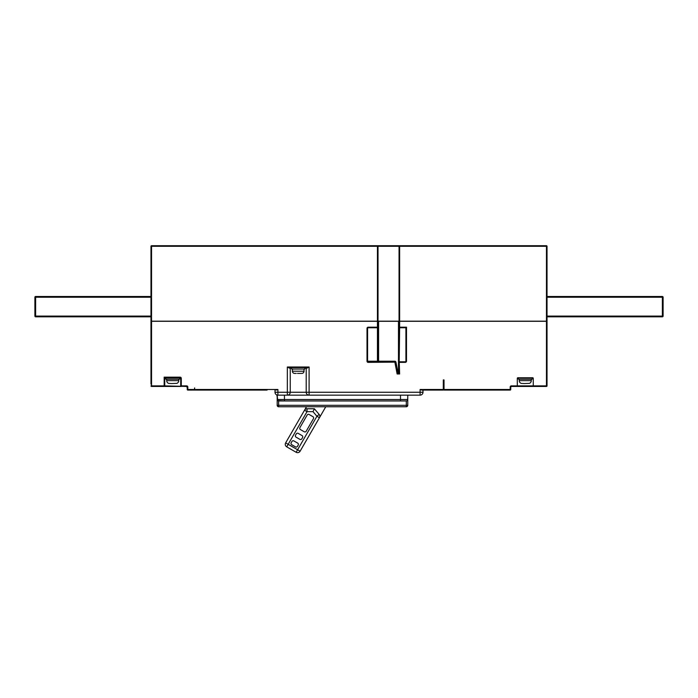 <?xml version="1.0" encoding="UTF-8"?>
<svg xmlns="http://www.w3.org/2000/svg" width="698" height="698" viewBox="0 0 698 698"><rect width="100%" height="100%" fill="white"/><g stroke="black" fill="none" stroke-linecap="round" stroke-linejoin="round"><path stroke-width="1.05" d="M547.031 296.502L662.376 296.502A0.724 0.724 0 0 1 663.1 297.226L663.1 316.089A0.724 0.724 0 0 1 662.376 316.813L547.031 316.813M150.969 316.813L35.624 316.813A0.724 0.724 0 0 1 34.9 316.089L34.9 297.226A0.724 0.724 0 0 1 35.624 296.502L150.969 296.502M547.031 316.089L663.1 316.089A0.724 0.724 0 0 1 662.376 316.813L662.376 297.226L547.031 297.226M150.969 297.226L35.624 297.226L35.624 316.813A0.724 0.724 0 0 1 34.9 316.089L150.969 316.089M663.1 316.089A0.724 0.724 0 0 1 662.376 316.813A0.724 0.724 0 0 0 663.1 316.089A0.724 0.724 0 0 1 662.376 316.813A0.724 0.724 0 0 0 663.1 316.089A0.724 0.724 0 0 1 662.376 316.813M35.624 316.813A0.724 0.724 0 0 1 34.9 316.089A0.724 0.724 0 0 0 35.624 316.813M325.774 406.76L300.105 451.213A2.905 2.905 0 0 1 296.144 452.278L286.721 446.842A2.905 2.905 0 0 1 285.656 442.872L288.169 444.329L286.721 446.842A2.905 2.905 0 0 1 285.656 442.872L306.509 406.76M300.105 451.213A2.905 2.905 0 0 1 296.144 452.278L297.592 449.765L300.105 451.213L319.448 417.727A2.905 2.905 0 0 0 319.832 416.278A2.905 2.905 0 0 1 319.448 417.727L316.936 416.278L319.143 414.403L314.362 408.758L319.143 414.403L314.362 408.758L307.033 408.758L307.033 411.654L304.52 410.206A2.905 2.905 0 0 1 307.033 408.758M313.018 411.654L316.936 416.278L297.592 449.765L288.169 444.329L307.033 411.654L313.018 411.654L314.362 408.758M319.143 414.403A2.905 2.905 0 0 1 319.832 416.278M291.729 444.705L295.498 446.877A1.448 1.448 0 0 0 297.479 446.345L298.203 445.088A1.448 1.448 0 0 0 297.671 443.108L293.902 440.935A1.448 1.448 0 0 0 291.921 441.459L291.197 442.715A1.448 1.448 0 0 0 291.729 444.705M296.074 437.166L299.843 439.339A1.448 1.448 0 0 0 301.833 438.806L302.557 437.55A1.448 1.448 0 0 0 302.025 435.569L298.255 433.397A1.448 1.448 0 0 0 296.275 433.92L295.551 435.177A1.448 1.448 0 0 0 296.074 437.166M312.931 416.68L309.162 414.507A1.448 1.448 0 0 0 307.172 415.04L299.922 427.604A1.448 1.448 0 0 0 300.454 429.584L304.223 431.757A1.448 1.448 0 0 0 306.204 431.233L313.454 418.669A1.448 1.448 0 0 0 312.931 416.68M300.454 429.584A1.448 1.448 0 0 1 299.73 428.328M151.545 321.167L151.545 245.722A0.585 0.585 0 0 0 150.969 246.298A0.585 0.585 0 0 1 151.545 245.722L377.435 245.722L378.019 246.298L150.969 246.298L150.969 321.167L547.031 321.167L547.031 246.298L546.455 246.298L546.455 245.722L547.031 246.298A0.585 0.585 0 0 0 546.455 245.722L543.114 245.722M377.435 321.167L377.435 245.722L546.455 245.722M399.055 321.167L399.055 246.298A0.585 0.585 0 0 1 399.631 245.722L399.055 246.298L378.019 246.298L378.019 321.167M399.631 245.722L399.055 246.298A0.585 0.585 0 0 1 399.631 245.722L399.631 321.167M377.435 245.722A0.585 0.585 0 0 1 378.019 246.298A0.585 0.585 0 0 0 377.435 245.722M168.733 383.411L171.638 383.551L168.733 383.411A2.905 2.905 0 0 1 166.709 380.646L166.709 379.197L165.984 379.197L179.473 379.197L166.709 379.197M176.716 383.411L176.716 383.411A2.905 2.905 0 0 0 178.749 380.646L178.749 379.197M176.716 383.368L171.638 383.551M165.984 379.197L165.836 377.749M179.473 379.197L179.622 377.749M521.284 383.411L524.189 383.551L521.284 383.411A2.905 2.905 0 0 1 519.251 380.646L519.251 379.197L518.527 379.197L532.016 379.197L519.251 379.197M529.267 383.411L529.267 383.411A2.905 2.905 0 0 0 531.291 380.646L531.291 379.197M529.267 383.368L524.189 383.551M518.527 379.197L518.378 377.749M532.016 379.197L532.164 377.749M287.463 367.096L290.822 367.593A0.585 0.585 0 0 0 290.246 368.169L289.504 368.169L289.932 367.593L291.694 367.593L291.694 369.041L304.747 369.041L304.747 367.593L305.619 367.593A0.585 0.585 0 0 1 306.204 368.169L304.747 368.169M294.591 373.395L295.175 373.395L294.591 373.395A2.173 2.173 0 0 1 292.418 371.214L292.418 369.041M297.496 373.395L301.833 373.395A2.173 2.173 0 0 0 304.023 371.214L304.023 369.041M301.833 373.395L299.076 373.395M517.253 386.09A0.585 0.585 0 0 0 517.297 385.872L517.297 378.325A0.585 0.585 0 0 1 517.872 377.749L532.67 377.749A0.585 0.585 0 0 1 533.255 378.325L533.255 385.872L547.031 385.872L547.031 321.307L150.969 321.307L150.969 384.127M399.631 321.307L399.631 327.763A0.585 0.585 0 0 1 399.055 327.188L399.631 327.763L399.055 373.395L399.055 327.188L399.631 327.763L405.337 327.763L399.631 327.763A0.585 0.585 0 0 1 399.055 327.188L399.055 321.307M399.055 362.367L399.631 361.782L405.337 361.782A0.585 0.585 0 0 0 405.922 361.206L405.922 328.348A0.585 0.585 0 0 0 405.913 328.304A0.585 0.585 0 0 1 405.922 328.348L406.498 327.188L405.337 327.763A0.585 0.585 0 0 1 405.381 327.763L405.337 327.763M159.092 386.448L151.545 386.448A0.585 0.585 0 0 1 150.969 385.872A0.585 0.585 0 0 0 151.545 386.448L181.288 386.448A0.585 0.585 0 0 1 180.703 385.872L180.703 378.325A0.585 0.585 0 0 0 180.128 377.749L165.33 377.749L164.17 377.164L164.745 378.325L164.745 385.872A0.585 0.585 0 0 1 164.17 386.448L164.17 377.164L180.128 377.164A1.16 1.16 0 0 1 181.288 378.325L181.288 385.872L186.654 385.872A1.16 1.16 0 0 1 187.814 387.032L187.814 389.493L194.489 389.493L194.637 387.905L194.637 390.077L198.058 390.077M194.489 389.493L194.489 390.077L187.814 390.077A0.585 0.585 0 0 1 187.239 389.493L187.239 387.032A0.585 0.585 0 0 0 186.654 386.448A0.585 0.585 0 0 1 186.671 386.448L164.745 385.872A0.585 0.585 0 0 1 164.17 386.448L164.239 386.448M186.366 386.448L186.401 386.448A0.873 0.873 0 0 1 187.239 387.32L186.366 386.448A0.873 0.873 0 0 1 186.418 386.448L186.375 386.448M151.545 321.307L151.545 385.872L150.969 385.872M289.504 368.169L287.34 367.008L309.101 367.008L306.509 367.593L306.937 368.169L309.101 367.008L309.101 392.25L420.091 392.25L420.091 389.493L421.828 390.077L443.3 390.077L443.3 379.921L444.024 379.921L444.024 390.077L510.186 390.077L510.186 387.032A1.16 1.16 0 0 1 511.346 385.872L517.297 385.872L516.712 386.448L511.346 386.448A0.585 0.585 0 0 0 510.762 387.032L510.762 389.493A0.585 0.585 0 0 1 510.186 390.077A0.585 0.585 0 0 0 510.762 389.493L444.024 389.493M422.988 390.077L422.988 392.25A2.905 2.905 0 0 1 420.091 395.155L309.101 395.155A2.905 2.905 0 0 1 306.204 392.25L306.204 368.169A0.585 0.585 0 0 0 305.619 367.593M267.098 390.077L194.637 390.077M165.286 377.749L165.33 377.749A0.585 0.585 0 0 0 164.745 378.325L165.836 378.325M180.128 377.164L180.128 377.749A0.585 0.585 0 0 1 180.703 378.325A0.585 0.585 0 0 0 180.128 377.749A0.585 0.585 0 0 1 180.703 378.325L179.622 378.325M186.654 385.872L186.654 386.448A0.585 0.585 0 0 1 187.239 387.032L187.814 387.032M194.637 389.493L277.909 389.493L276.172 390.077M291.694 368.169L290.246 368.169L290.246 392.25A2.905 2.905 0 0 1 287.34 395.155L277.909 395.155A2.905 2.905 0 0 1 275.012 392.25L275.012 390.077M277.909 389.493L277.909 392.25L287.34 392.25L287.34 395.155L309.101 395.155A2.905 2.905 0 0 1 306.204 392.25L309.101 392.25L309.101 395.155M407.754 399.317L407.754 405.311A1.448 1.448 0 0 1 406.306 406.76L278.633 406.76A1.448 1.448 0 0 1 277.185 405.311L277.185 395.059L277.909 395.155L277.185 395.277L277.717 400.635L284.435 400.957L278.633 400.957L278.633 405.311L406.306 405.311L406.306 400.957A1.448 1.448 0 0 0 407.754 399.509L407.754 395.155L407.754 399.509A1.448 1.448 0 0 1 406.306 400.957A1.448 1.448 0 0 0 407.754 399.509A1.448 1.448 0 0 1 406.306 400.957L284.435 400.957L284.435 399.509L400.504 399.509L400.504 395.155M277.917 395.155L276.836 394.946L277.185 396.848M276.827 394.946L277.909 395.155L276.827 394.946L277.185 395.478L276.827 394.946M407.754 396.534L407.754 398.253M407.641 400.085L407.754 395.155M278.642 400.957L277.185 399.509A1.448 1.448 0 0 0 278.109 400.861A1.448 1.448 0 0 1 277.185 399.509L277.307 400.085M290.246 368.169A0.585 0.585 0 0 1 290.822 367.593A0.585 0.585 0 0 0 290.246 368.169M289.923 367.593L306.509 367.593M516.782 386.448L540.365 386.448M546.455 321.307L546.455 386.448A0.585 0.585 0 0 0 547.031 385.872A0.585 0.585 0 0 1 546.455 386.448L533.83 386.448L533.255 385.872A0.585 0.585 0 0 0 533.298 386.081A0.585 0.585 0 0 1 533.255 385.872L517.297 385.872M510.796 386.84L510.762 387.032A0.585 0.585 0 0 1 510.77 386.98A0.585 0.585 0 0 0 510.762 387.032L511.346 386.448A0.585 0.585 0 0 0 511.329 386.448L510.762 387.032A0.585 0.585 0 0 1 510.77 386.98A0.585 0.585 0 0 0 510.762 387.032L510.186 387.032M378.019 321.307L378.019 361.206A0.585 0.585 0 0 0 378.595 361.782A0.585 0.585 0 0 1 378.019 361.206L394.798 361.206A1.16 1.16 0 0 1 395.932 362.14L368.169 362.367A1.16 1.16 0 0 1 367.008 361.206L367.008 328.348A1.16 1.16 0 0 1 368.169 327.188L377.435 327.188L377.435 321.307M394.798 361.206L394.798 361.782A0.585 0.585 0 0 1 395.365 362.253L397.598 373.395L397.127 373.971L394.798 361.782L368.169 361.782L367.584 361.206A0.585 0.585 0 0 0 368.169 361.782L367.584 361.206L378.019 361.206M378.019 327.188A0.585 0.585 0 0 1 377.435 327.763L378.019 327.188A0.585 0.585 0 0 1 377.435 327.763L368.169 327.763A0.585 0.585 0 0 0 367.584 328.348L367.584 361.206L367.008 361.206M367.008 328.348L367.584 328.348A0.585 0.585 0 0 1 368.169 327.763L368.169 327.188M398.471 372.811L397.598 373.395L399.055 373.395L398.471 372.811L398.471 321.307M399.055 373.395L399.631 373.971L397.127 373.971M399.221 361.957L399.631 373.971M399.631 362.367L405.337 362.367A1.16 1.16 0 0 0 406.498 361.206L405.922 361.206L405.922 328.304A0.585 0.585 0 0 0 405.381 327.763M663.1 297.226L662.376 297.226L662.376 296.502M35.624 296.502L35.624 297.226L34.9 297.226M546.455 321.167L546.455 246.298L399.055 246.298M166.709 380.646L178.749 380.646M165.836 379.049L179.622 379.049M519.251 380.646L531.291 380.646M518.378 379.049L532.164 379.049M292.418 371.214L304.023 371.214M150.969 383.036L151.492 382.966M151.545 385.872L164.745 385.872M306.204 392.25L287.34 392.25L287.34 367.008M399.055 327.188L406.498 327.188L406.498 361.206M420.091 389.493L443.3 389.493M420.091 395.155L420.091 392.25L422.988 392.25M187.814 390.077A0.585 0.585 0 0 1 187.239 389.493L187.814 390.077M181.288 378.325L180.703 378.325M275.012 392.25L277.909 392.25L277.909 395.155M407.754 395.731L408.339 395.155M277.185 399.509L284.435 399.509L284.435 395.155M400.504 400.957L400.504 399.509L407.754 399.509A1.448 1.448 0 0 1 406.306 400.957M406.306 406.76L406.306 405.311L407.754 405.311M277.185 405.311L278.633 405.311L278.633 406.76M306.937 368.169L306.204 368.169M533.255 378.325L532.164 378.325M518.378 378.325L517.297 378.325M511.346 385.872L511.346 386.448M377.435 361.782L377.435 327.763M368.169 361.782L368.169 362.367M398.078 372.811L395.932 362.14M378.595 321.307L378.595 361.782M405.337 362.367L405.337 361.782M295.175 373.395L296.249 373.395M300.192 373.395L301.266 373.395M276.87 394.963L277.185 395.478"/></g></svg>
